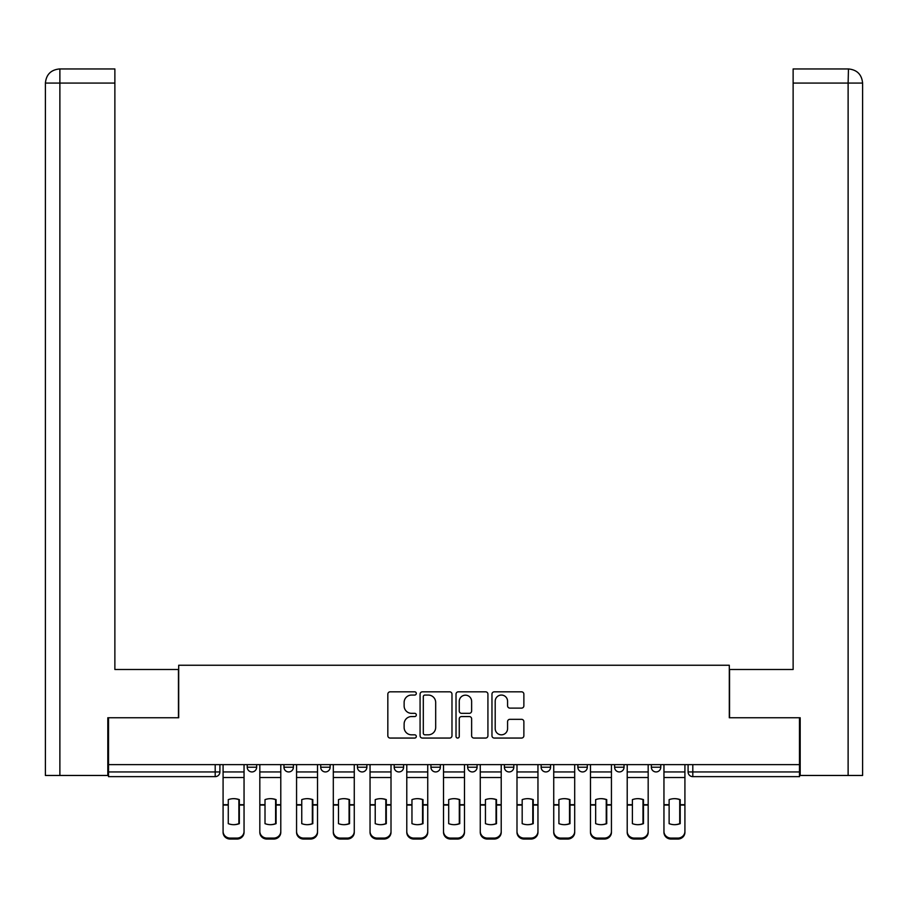 <?xml version="1.0" encoding="UTF-8"?>
<svg xmlns="http://www.w3.org/2000/svg" width="908" height="908" viewBox="0 0 908 908"><rect width="100%" height="100%" fill="white"/><g stroke="black" fill="none" stroke-linecap="round" stroke-linejoin="round"><path stroke-width="1.36" d="M416.318 693.44A1.623 1.623 0 0 0 414.706 691.828L390.145 691.828A2.315 2.315 0 0 0 387.829 694.132L387.829 735.741A2.315 2.315 0 0 0 390.145 738.056L414.706 738.056A1.623 1.623 0 0 0 416.318 736.433A1.623 1.623 0 0 0 414.706 734.822L411.528 734.822A7.4 7.4 0 0 1 404.128 727.421L404.128 723.96A7.4 7.4 0 0 1 411.528 716.56L414.706 716.56A1.623 1.623 0 0 0 416.318 714.937A1.623 1.623 0 0 0 414.706 713.325L411.528 713.325A7.4 7.4 0 0 1 404.128 705.925L404.128 702.452A7.4 7.4 0 0 1 411.528 695.063L414.706 695.063A1.623 1.623 0 0 0 416.318 693.44M651.354 764.627L651.354 767.226L660.774 767.226A4.71 4.71 0 0 1 656.064 771.936A4.71 4.71 0 0 1 651.354 767.226L651.354 764.627M541.134 764.627L541.134 767.226L550.554 767.226A4.71 4.71 0 0 1 545.844 771.936A4.71 4.71 0 0 1 541.134 767.226L541.134 764.627M467.654 764.627L467.654 767.226L477.075 767.226A4.71 4.71 0 0 1 472.364 771.936A4.71 4.71 0 0 1 467.654 767.226L467.654 764.627M430.925 764.627L430.925 767.226L440.346 767.226A4.71 4.71 0 0 1 435.636 771.936A4.71 4.71 0 0 1 430.925 767.226L430.925 764.627M357.446 764.627L357.446 767.226L366.866 767.226A4.71 4.71 0 0 1 362.156 771.936A4.71 4.71 0 0 1 357.446 767.226L357.446 764.627M521.555 708.115A2.315 2.315 0 0 0 523.871 705.811L523.871 694.132A2.315 2.315 0 0 0 521.555 691.828L494.281 691.828A2.315 2.315 0 0 0 491.966 694.132L491.966 735.741A2.315 2.315 0 0 0 494.281 738.056L521.555 738.056A2.315 2.315 0 0 0 523.871 735.741L523.871 721.644A2.315 2.315 0 0 0 521.555 719.329L509.887 719.329A2.315 2.315 0 0 0 507.572 721.644L507.572 728.636A6.186 6.186 0 0 1 501.386 734.822A6.186 6.186 0 0 1 495.201 728.636L495.201 701.237A6.186 6.186 0 0 1 501.386 695.063A6.186 6.186 0 0 1 507.572 701.237L507.572 705.811A2.315 2.315 0 0 0 509.887 708.115L521.555 708.115M59.883 775.466L45.4 775.466L45.4 83.082C46.251 74.501 50.95 69.791 59.508 68.951L114.873 68.951L114.873 83.082L59.883 83.082L59.883 775.466L107.814 775.466L107.814 717.763L178.694 717.763L178.694 665.246L729.306 665.246L729.306 717.763L799.483 717.763L799.483 764.627L108.517 764.627L108.517 771.936L219.906 771.936L219.906 764.627L219.906 771.936A4.71 4.71 0 0 1 215.196 776.646L108.517 776.646L108.517 771.936M108.517 717.763L108.517 764.627M451.98 694.132A2.315 2.315 0 0 0 449.664 691.828L422.39 691.828A2.315 2.315 0 0 0 420.075 694.132L420.075 735.741A2.315 2.315 0 0 0 422.39 738.056L449.664 738.056A2.315 2.315 0 0 0 451.98 735.741L451.98 694.132M458.336 691.828L485.61 691.828A2.315 2.315 0 0 1 487.925 694.132L487.925 735.741A2.315 2.315 0 0 1 485.61 738.056L473.942 738.056A2.315 2.315 0 0 1 471.627 735.741L471.627 718.864A2.315 2.315 0 0 0 469.311 716.56L461.57 716.56A2.315 2.315 0 0 0 459.255 718.864L459.255 736.433A1.623 1.623 0 0 1 457.643 738.056A1.623 1.623 0 0 1 456.02 736.433L456.02 694.132A2.315 2.315 0 0 1 458.336 691.828M688.094 764.627L688.094 771.936L799.483 771.936L799.483 776.646L692.804 776.646A4.71 4.71 0 0 1 688.094 771.936A4.71 4.71 0 0 0 692.804 776.646L692.804 764.627M799.483 764.627L799.483 771.936M660.774 764.627L660.774 767.226A4.71 4.71 0 0 1 656.064 771.936M624.034 764.627L624.034 767.226A4.71 4.71 0 0 1 619.324 771.936A4.71 4.71 0 0 1 614.614 767.226L624.034 767.226M614.614 764.627L614.614 767.226M587.294 764.627L587.294 767.226A4.71 4.71 0 0 1 582.584 771.936A4.71 4.71 0 0 1 577.874 767.226L587.294 767.226L587.294 764.627M577.874 764.627L577.874 767.226M550.554 764.627L550.554 767.226M513.814 764.627L513.814 767.226A4.71 4.71 0 0 1 509.104 771.936A4.71 4.71 0 0 1 504.394 767.226L513.814 767.226L513.814 764.627M504.394 764.627L504.394 767.226M477.075 764.627L477.075 767.226L477.075 764.627M440.346 767.226L440.346 764.627L440.346 767.226A4.71 4.71 0 0 1 435.636 771.936M403.606 764.627L403.606 767.226A4.71 4.71 0 0 1 398.896 771.936A4.71 4.71 0 0 1 394.185 767.226A4.71 4.71 0 0 0 398.896 771.936A4.71 4.71 0 0 0 403.606 767.226L403.606 764.627M394.185 764.627L394.185 767.226L403.606 767.226M366.866 764.627L366.866 767.226M330.126 764.627L330.126 767.226A4.71 4.71 0 0 1 325.416 771.936A4.71 4.71 0 0 1 320.706 767.226A4.71 4.71 0 0 0 325.416 771.936A4.71 4.71 0 0 0 330.126 767.226L320.706 767.226L320.706 764.627M283.966 764.627L283.966 767.226L293.386 767.226L293.386 764.627L293.386 767.226A4.71 4.71 0 0 1 288.676 771.936A4.71 4.71 0 0 1 283.966 767.226A4.71 4.71 0 0 0 288.676 771.936M247.226 764.627L247.226 767.226L256.646 767.226L256.646 764.627L256.646 767.226A4.71 4.71 0 0 1 251.936 771.936A4.71 4.71 0 0 1 247.226 767.226A4.71 4.71 0 0 0 251.936 771.936M424.933 695.063A1.623 1.623 0 0 0 423.31 696.674L423.31 733.199A1.623 1.623 0 0 0 424.933 734.822L428.281 734.822A7.4 7.4 0 0 0 435.681 727.421L435.681 702.452A7.4 7.4 0 0 0 428.281 695.063L424.933 695.063M471.627 701.362A6.186 6.186 0 0 0 465.441 695.176A6.186 6.186 0 0 0 459.255 701.362L459.255 711.009A2.315 2.315 0 0 0 461.57 713.325L469.311 713.325A2.315 2.315 0 0 0 471.627 711.009L471.627 701.362M238.872 823.817L238.872 799.46M233.572 798.665A14.596 12.848 180 0 1 238.872 799.63M223.084 806.02L223.084 831.376A7.06 6.697 0 0 0 230.155 838.084L236.988 838.084A7.06 6.697 0 0 0 244.048 831.376L244.048 832.352A7.06 6.697 180 0 1 236.988 839.049L236.988 838.084M233.572 824.68A14.596 13.847 180 0 0 238.872 823.647M239.337 805.055L239.337 799.63A14.596 12.848 180 0 0 233.799 798.665A14.596 12.848 180 0 0 228.271 799.63L228.271 823.647A14.596 13.847 180 0 0 239.337 823.647L239.337 805.055L244.048 805.055L244.048 832.352M244.048 764.627L244.048 805.055M223.084 764.627L223.084 832.352A7.06 6.697 180 0 0 230.155 839.049L236.988 839.049M275.601 823.817L275.601 799.46M270.312 798.665A14.596 12.848 180 0 1 275.601 799.63M259.824 806.02L259.824 831.376A7.06 6.697 0 0 0 266.895 838.084L273.717 838.084A7.06 6.697 0 0 0 280.788 831.376L280.788 832.352A7.06 6.697 180 0 1 273.717 839.049L273.717 838.084M270.312 824.68A14.596 13.847 180 0 0 275.601 823.647M312.341 823.817L312.341 799.46M307.04 798.665A14.596 12.848 180 0 1 312.341 799.63M296.564 806.02L296.564 831.376A7.06 6.697 0 0 0 303.635 838.084L310.457 838.084A7.06 6.697 0 0 0 317.528 831.376L317.528 832.352A7.06 6.697 180 0 1 310.457 839.049L310.457 838.084M307.04 824.68A14.596 13.847 180 0 0 312.341 823.647M178.456 717.763L178.456 669.491L114.873 669.491L114.873 83.082M59.883 68.951L59.883 83.082L45.4 83.082L45.4 634.159L45.4 83.082C46.229 74.513 50.939 69.802 59.531 68.951M729.544 717.763L729.544 669.491L793.127 669.491L793.127 68.951L848.458 68.951L848.117 83.082L793.127 83.082M862.6 634.159L862.6 83.082L862.6 775.466L800.186 775.466L800.186 717.763L799.483 717.763M848.117 775.466L848.117 83.082L862.6 83.082C861.749 74.501 857.05 69.791 848.492 68.951M276.077 805.055L276.077 799.63A14.596 12.848 180 0 0 270.539 798.665A14.596 12.848 180 0 0 265.011 799.63L265.011 823.647A14.596 13.847 180 0 0 276.077 823.647L276.077 805.055L280.788 805.055L280.788 832.352M280.788 764.627L280.788 805.055M259.824 764.627L259.824 832.352A7.06 6.697 180 0 0 266.895 839.049L273.717 839.049M312.817 805.055L312.817 799.63A14.596 12.848 180 0 0 307.279 798.665A14.596 12.848 180 0 0 301.751 799.63L301.751 823.647A14.596 13.847 180 0 0 312.817 823.647L312.817 805.055L317.528 805.055L317.528 832.352M317.528 764.627L317.528 805.055M296.564 764.627L296.564 832.352A7.06 6.697 180 0 0 303.635 839.049L310.457 839.049M349.081 823.817L349.081 799.46M343.78 798.665A14.596 12.848 180 0 1 349.081 799.63M333.304 806.02L333.304 831.376A7.06 6.697 0 0 0 340.364 838.084L347.196 838.084A7.06 6.697 0 0 0 354.268 831.376L354.268 832.352A7.06 6.697 180 0 1 347.196 839.049L347.196 838.084M343.78 824.68A14.596 13.847 180 0 0 349.081 823.647M385.821 823.817L385.821 799.46M380.52 798.665A14.596 12.848 180 0 1 385.821 799.63M370.044 806.02L370.044 831.376A7.06 6.697 0 0 0 377.104 838.084L383.936 838.084A7.06 6.697 0 0 0 391.007 831.376L391.007 832.352A7.06 6.697 180 0 1 383.936 839.049L383.936 838.084M380.52 824.68A14.596 13.847 180 0 0 385.821 823.647M422.56 823.817L422.56 799.46M417.26 798.665A14.596 12.848 180 0 1 422.56 799.63M406.784 806.02L406.784 831.376A7.06 6.697 0 0 0 413.844 838.084L420.676 838.084A7.06 6.697 0 0 0 427.736 831.376L427.736 832.352A7.06 6.697 180 0 1 420.676 839.049L420.676 838.084M417.26 824.68A14.596 13.847 180 0 0 422.56 823.647M349.557 805.055L349.557 799.63A14.596 12.848 180 0 0 344.019 798.665A14.596 12.848 180 0 0 338.48 799.63L338.48 823.647A14.596 13.847 180 0 0 349.557 823.647L349.557 805.055L354.268 805.055L354.268 832.352M354.268 764.627L354.268 805.055M333.304 764.627L333.304 832.352A7.06 6.697 180 0 0 340.364 839.049L347.196 839.049M386.297 805.055L386.297 799.63A14.596 12.848 180 0 0 380.758 798.665A14.596 12.848 180 0 0 375.22 799.63L375.22 823.647A14.596 13.847 180 0 0 386.297 823.647L386.297 805.055L391.007 805.055L391.007 832.352M391.007 764.627L391.007 805.055M370.044 764.627L370.044 832.352A7.06 6.697 180 0 0 377.104 839.049L383.936 839.049M423.026 805.055L423.026 799.63A14.596 12.848 180 0 0 417.498 798.665A14.596 12.848 180 0 0 411.96 799.63L411.96 823.647A14.596 13.847 180 0 0 423.026 823.647L423.026 805.055L427.736 805.055L427.736 832.352M427.736 764.627L427.736 805.055M406.784 764.627L406.784 832.352A7.06 6.697 180 0 0 413.844 839.049L420.676 839.049M459.3 823.817L459.3 799.46M454 798.665A14.596 12.848 180 0 1 459.3 799.63M443.524 806.02L443.524 831.376A7.06 6.697 0 0 0 450.584 838.084L457.416 838.084A7.06 6.697 0 0 0 464.476 831.376L464.476 832.352A7.06 6.697 180 0 1 457.416 839.049L457.416 838.084M454 824.68A14.596 13.847 180 0 0 459.3 823.647M459.766 805.055L459.766 799.63A14.596 12.848 180 0 0 454.238 798.665A14.596 12.848 180 0 0 448.7 799.63L448.7 823.647A14.596 13.847 180 0 0 459.766 823.647L459.766 805.055L464.476 805.055L464.476 832.352M464.476 764.627L464.476 805.055M443.524 764.627L443.524 832.352A7.06 6.697 180 0 0 450.584 839.049L457.416 839.049M496.04 823.817L496.04 799.46M490.74 798.665A14.596 12.848 180 0 1 496.04 799.63M480.264 806.02L480.264 831.376A7.06 6.697 0 0 0 487.324 838.084L494.156 838.084A7.06 6.697 0 0 0 501.216 831.376L501.216 832.352A7.06 6.697 180 0 1 494.156 839.049L494.156 838.084M490.74 824.68A14.596 13.847 180 0 0 496.04 823.647M496.506 805.055L496.506 799.63A14.596 12.848 180 0 0 490.978 798.665A14.596 12.848 180 0 0 485.44 799.63L485.44 823.647A14.596 13.847 180 0 0 496.506 823.647L496.506 805.055L501.216 805.055L501.216 832.352M501.216 764.627L501.216 805.055M480.264 764.627L480.264 832.352A7.06 6.697 180 0 0 487.324 839.049L494.156 839.049M532.78 823.817L532.78 799.46M527.48 798.665A14.596 12.848 180 0 1 532.78 799.63M516.992 806.02L516.992 831.376A7.06 6.697 0 0 0 524.064 838.084L530.896 838.084A7.06 6.697 0 0 0 537.956 831.376L537.956 832.352A7.06 6.697 180 0 1 530.896 839.049L530.896 838.084M527.48 824.68A14.596 13.847 180 0 0 532.78 823.647M533.246 805.055L533.246 799.63A14.596 12.848 180 0 0 527.718 798.665A14.596 12.848 180 0 0 522.179 799.63L522.179 823.647A14.596 13.847 180 0 0 533.246 823.647L533.246 805.055L537.956 805.055L537.956 832.352M537.956 764.627L537.956 805.055M516.992 764.627L516.992 832.352A7.06 6.697 180 0 0 524.064 839.049L530.896 839.049M569.52 823.817L569.52 799.46M564.22 798.665A14.596 12.848 180 0 1 569.52 799.63M553.732 806.02L553.732 831.376A7.06 6.697 0 0 0 560.803 838.084L567.636 838.084A7.06 6.697 0 0 0 574.696 831.376L574.696 832.352A7.06 6.697 180 0 1 567.636 839.049L567.636 838.084M564.22 824.68A14.596 13.847 180 0 0 569.52 823.647M569.986 805.055L569.986 799.63A14.596 12.848 180 0 0 564.447 798.665A14.596 12.848 180 0 0 558.919 799.63L558.919 823.647A14.596 13.847 180 0 0 569.986 823.647L569.986 805.055L574.696 805.055L574.696 832.352M574.696 764.627L574.696 805.055M553.732 764.627L553.732 832.352A7.06 6.697 180 0 0 560.803 839.049L567.636 839.049M606.249 823.817L606.249 799.46M600.96 798.665A14.596 12.848 180 0 1 606.249 799.63M590.472 806.02L590.472 831.376A7.06 6.697 0 0 0 597.543 838.084L604.365 838.084A7.06 6.697 0 0 0 611.436 831.376L611.436 832.352A7.06 6.697 180 0 1 604.365 839.049L604.365 838.084M600.96 824.68A14.596 13.847 180 0 0 606.249 823.647M606.726 805.055L606.726 799.63A14.596 12.848 180 0 0 601.187 798.665A14.596 12.848 180 0 0 595.659 799.63L595.659 823.647A14.596 13.847 180 0 0 606.726 823.647L606.726 805.055L611.436 805.055L611.436 832.352M611.436 764.627L611.436 805.055M590.472 764.627L590.472 832.352A7.06 6.697 180 0 0 597.543 839.049L604.365 839.049M642.989 823.817L642.989 799.46M637.688 798.665A14.596 12.848 180 0 1 642.989 799.63M627.212 806.02L627.212 831.376A7.06 6.697 0 0 0 634.283 838.084L641.105 838.084A7.06 6.697 0 0 0 648.176 831.376L648.176 832.352A7.06 6.697 180 0 1 641.105 839.049L641.105 838.084M637.688 824.68A14.596 13.847 180 0 0 642.989 823.647M643.466 805.055L643.466 799.63A14.596 12.848 180 0 0 637.927 798.665A14.596 12.848 180 0 0 632.399 799.63L632.399 823.647A14.596 13.847 180 0 0 643.466 823.647L643.466 805.055L648.176 805.055L648.176 832.352M648.176 764.627L648.176 805.055M627.212 764.627L627.212 832.352A7.06 6.697 180 0 0 634.283 839.049L641.105 839.049M679.729 823.817L679.729 799.46M674.428 798.665A14.596 12.848 180 0 1 679.729 799.63M663.952 806.02L663.952 831.376A7.06 6.697 0 0 0 671.012 838.084L677.845 838.084A7.06 6.697 0 0 0 684.916 831.376L684.916 832.352A7.06 6.697 180 0 1 677.845 839.049L677.845 838.084M674.428 824.68A14.596 13.847 180 0 0 679.729 823.647M680.205 805.055L680.205 799.63A14.596 12.848 180 0 0 674.667 798.665A14.596 12.848 180 0 0 669.128 799.63L669.128 823.647A14.596 13.847 180 0 0 680.205 823.647L680.205 805.055L684.916 805.055L684.916 832.352M684.916 764.627L684.916 805.055M663.952 764.627L663.952 832.352A7.06 6.697 180 0 0 671.012 839.049L677.845 839.049M215.196 764.627L215.196 776.646M239.337 804.681L244.048 804.681M223.084 804.681L228.271 804.681M223.084 777.52L244.048 777.52M223.084 805.055L228.271 805.055M223.084 771.936L244.048 771.936M230.155 838.084L230.155 839.049M45.4 83.082L45.4 634.159M276.077 804.681L280.788 804.681M259.824 804.681L265.011 804.681M259.824 777.52L280.788 777.52M259.824 805.055L265.011 805.055M259.824 771.936L280.788 771.936M266.895 838.084L266.895 839.049M312.817 804.681L317.528 804.681M296.564 804.681L301.751 804.681M296.564 777.52L317.528 777.52M296.564 805.055L301.751 805.055M296.564 771.936L317.528 771.936M303.635 838.084L303.635 839.049M349.557 804.681L354.268 804.681M333.304 804.681L338.48 804.681M333.304 777.52L354.268 777.52M333.304 805.055L338.48 805.055M333.304 771.936L354.268 771.936M340.364 838.084L340.364 839.049M386.297 804.681L391.007 804.681M370.044 804.681L375.22 804.681M370.044 777.52L391.007 777.52M370.044 805.055L375.22 805.055M370.044 771.936L391.007 771.936M377.104 838.084L377.104 839.049M423.026 804.681L427.736 804.681M406.784 804.681L411.96 804.681M406.784 777.52L427.736 777.52M406.784 805.055L411.96 805.055M406.784 771.936L427.736 771.936M413.844 838.084L413.844 839.049M459.766 804.681L464.476 804.681M443.524 804.681L448.7 804.681M443.524 777.52L464.476 777.52M443.524 805.055L448.7 805.055M443.524 771.936L464.476 771.936M450.584 838.084L450.584 839.049M496.506 804.681L501.216 804.681M480.264 804.681L485.44 804.681M480.264 777.52L501.216 777.52M480.264 805.055L485.44 805.055M480.264 771.936L501.216 771.936M487.324 838.084L487.324 839.049M533.246 804.681L537.956 804.681M516.992 804.681L522.179 804.681M516.992 777.52L537.956 777.52M516.992 805.055L522.179 805.055M516.992 771.936L537.956 771.936M524.064 838.084L524.064 839.049M569.986 804.681L574.696 804.681M553.732 804.681L558.919 804.681M553.732 777.52L574.696 777.52M553.732 805.055L558.919 805.055M553.732 771.936L574.696 771.936M560.803 838.084L560.803 839.049M606.726 804.681L611.436 804.681M590.472 804.681L595.659 804.681M590.472 777.52L611.436 777.52M590.472 805.055L595.659 805.055M590.472 771.936L611.436 771.936M597.543 838.084L597.543 839.049M643.466 804.681L648.176 804.681M627.212 804.681L632.399 804.681M627.212 777.52L648.176 777.52M627.212 805.055L632.399 805.055M627.212 771.936L648.176 771.936M634.283 838.084L634.283 839.049M680.205 804.681L684.916 804.681M663.952 804.681L669.128 804.681M663.952 777.52L684.916 777.52M663.952 805.055L669.128 805.055M663.952 771.936L684.916 771.936M671.012 838.084L671.012 839.049"/></g></svg>
